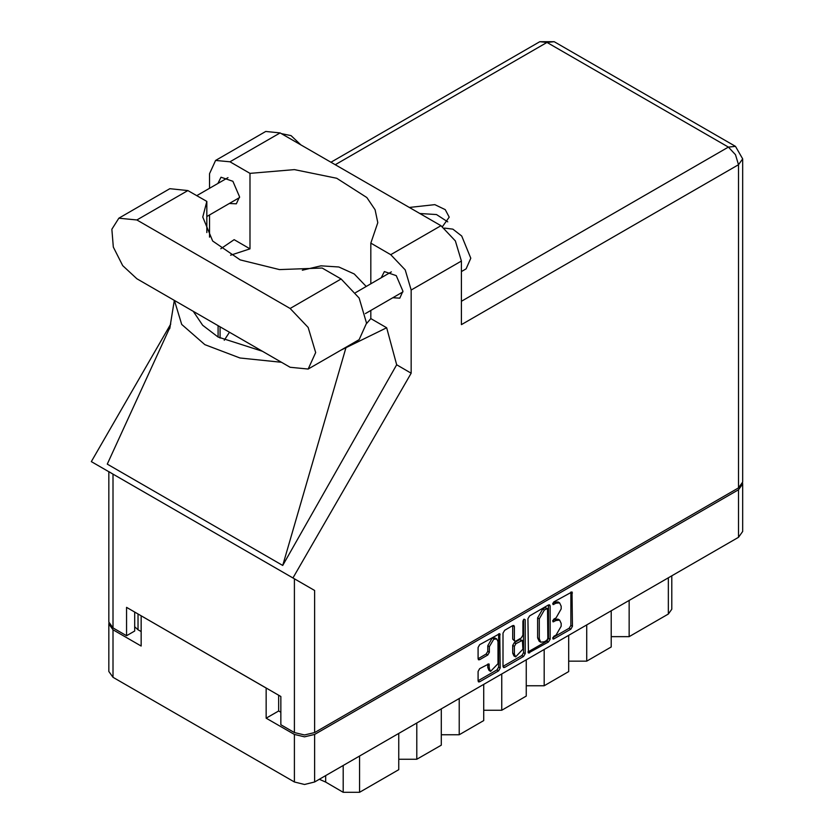 <?xml version="1.0" encoding="UTF-8"?>
<svg xmlns="http://www.w3.org/2000/svg" width="834" height="834" viewBox="0 0 834 834"><rect width="100%" height="100%" fill="white"/><g stroke="black" fill="none" stroke-linecap="round" stroke-linejoin="round"><path stroke-width="1.25" d="M496.72 638.927L495.083 637.979L492.05 638.281L487.754 645.714L489.391 646.663L493.686 639.23L496.72 638.927L497.971 641.7L497.971 663.645L490.653 671.38L489.391 668.607L488.922 663.906L479.686 668.701L478.08 671.474L478.08 680.825L478.549 681.868L479.686 681.753L498.617 670.828L500.212 668.044L499.743 633.673L479.686 644.713L478.08 647.486L478.08 658.787L478.549 659.83L479.686 659.715L487.786 655.034L489.391 652.261L489.391 646.663M524.033 619.109L525.159 619.756L524.033 619.109L522.908 621.059L522.908 635.133L521.313 637.906L515.933 641.012L514.797 641.127L514.328 640.085L514.328 626.563L513.859 625.521L512.722 625.636L512.702 639.136L514.797 641.127M527.964 618.692L528.433 653.064L548.491 642.024L550.096 639.251L550.096 605.911L549.627 604.879L548.491 604.984L529.569 615.919L527.964 618.692M742.687 483.908L742.687 531.456L738.486 537.304L314.637 782.021L304.504 784.44L294.371 782.021L112.997 677.302L108.806 671.453L108.806 623.905L112.997 629.753L141.186 646.027L141.186 615.836L266.182 688.008L266.182 718.199L294.371 734.473L304.504 736.891L314.637 734.473L738.486 489.756L742.687 483.908L742.594 482.969M556.028 635.081L553.828 636.352L553.036 639.032L553.828 638.948L570.863 629.107L572.468 626.334L571.999 591.963L553.828 601.908L553.036 604.577L556.028 603.232L559.656 602.867L561.167 606.193L561.167 608.966L556.028 617.858L553.828 619.13L553.036 621.81L556.028 620.454L559.656 620.089L561.167 623.415L561.167 626.198L556.028 635.081M523.554 656.431L504.633 667.356L503.496 667.471L503.027 666.397L521.917 655.482L523.554 656.431L525.159 653.648L525.159 619.756M504.633 667.356L503.027 666.429L503.027 633.089L504.633 630.316L512.722 625.636L514.328 626.563M266.182 718.199L278.681 710.985L278.681 695.222M278.681 710.985L280.808 712.205M138.079 614.053L138.079 629.806L141.186 631.599M108.9 622.967L108.806 623.905M138.079 629.806L134.733 626.751M629.17 600.417L629.17 636.644L668.388 614.001L668.388 577.774M611.197 610.79L611.197 647.017L586.688 661.174L568.715 661.174M629.17 636.644L611.197 636.644M586.688 624.947L586.688 661.174M568.715 635.32L568.715 671.547L544.206 685.704L526.233 685.704M544.206 649.477L544.206 685.704M526.233 659.85L526.233 696.077L501.724 710.224L501.724 673.997M483.751 684.38L483.751 720.607L459.242 734.754L459.242 698.527M483.751 710.224L501.724 710.224M441.269 708.91L441.269 745.127L416.76 759.284L416.76 723.057M441.269 734.754L459.242 734.754M398.788 733.43L398.788 769.657L359.569 792.3L343.233 792.3L343.233 765.508M398.788 759.284L416.76 759.284M325.625 775.672L325.625 782.136L343.233 792.3M671.777 575.825L671.777 609.289L668.388 614.001M325.625 782.136L319.359 779.29M559.656 620.089L558.029 619.151L554.401 619.506L556.028 620.454M552.827 620.413L554.401 619.506M559.656 602.867L558.029 601.929L554.401 602.284L556.028 603.232M552.827 603.191L554.401 602.284M552.827 637.635L569.236 628.169L570.842 625.385L570.842 592.088M527.964 651.99L546.864 641.085L548.459 638.302L548.459 605.004M546.729 640.449L547.855 638.51L547.521 608.518L544.404 609.946L539.275 618.828L539.275 638.834L540.776 642.159L544.404 641.794L546.729 640.449M547.521 608.518L545.092 607.652L546.729 608.601M540.776 642.159L539.139 641.21L537.638 637.895L537.638 617.89L542.767 608.997L545.092 607.652M523.523 619.547L523.523 652.709L525.159 653.648M514.328 654.117L515.589 656.89L522.908 649.154L522.438 640.387L515.933 643.598L514.328 646.381L514.328 654.117L512.702 653.168L513.952 655.951L515.589 656.89M522.438 640.387L519.676 639.553L521.313 640.502M512.702 653.168L512.702 645.433L514.297 642.66L519.676 639.553M521.917 655.482L523.523 652.709M490.653 671.38L489.016 670.442L487.754 667.659L487.754 664.041M478.08 658.756L486.149 654.096L487.754 651.312L487.754 645.714M479.686 681.753L478.08 680.794L496.981 669.879L498.586 667.106L498.586 633.809M308.153 369.087L359.131 339.657L366.595 323.154L359.131 298.03L341.106 279.004L322.164 268.068L279.494 269.611L240.182 259.916L212.639 241.036L202.756 217.028L206.78 201.453L187.838 190.517L169.813 188.734L118.835 218.164L111.86 229.204L113.309 247.052L122.692 265.681L136.859 278.817L290.128 367.304L308.153 369.087L315.617 352.584L308.153 327.47L290.128 308.434L136.859 219.947L118.835 218.164M281.527 133.669L291.108 135.608L300.688 144.73M444.501 228.12L452.852 229.089L461.702 236.032L470.845 258.248L466.06 268.829L461.369 271.54M392.793 297.79L399.767 298.165L402.947 291.129L396.244 275.668L384.401 271.55L381.242 277.774M229.402 203.444L236.366 203.83L239.556 196.793L232.842 181.322L221 177.215L217.841 183.438M442.437 226.629L449.203 217.121L445.283 209.626L434.827 204.632L409.327 207.447M419.742 213.462L436.536 214.536L447.733 221.834M215.547 160.409L265.712 131.449L280.161 132.877L229.996 161.838L215.547 160.409L209.574 173.628L209.574 188.213M738.486 487.869L738.486 164.673L742.687 158.825L742.687 482.021L738.486 487.869L314.637 732.586L304.504 735.004L294.371 732.586L294.371 578.817L314.637 590.514L292.953 577.993L411.204 373.173L411.204 290.044L405.22 269.914L390.781 254.662L440.936 225.701L280.161 132.877M440.936 225.701L455.385 240.953L461.369 261.084L461.369 324.666L738.486 164.673L735.525 154.686L728.353 147.128L546.989 42.409L335.226 164.673M390.781 254.662L370.776 243.121L370.776 283.821M370.776 310.498L370.776 318.588L366.595 323.644M340.929 350.165L386.663 327.762L370.776 318.588M386.663 327.762L396.661 364.771L411.204 373.173M170.126 326.897L107.273 464.121L282.768 565.442L396.661 364.771M292.953 577.993L91.313 461.577L170.741 324.009M230.58 255.183L249.992 248.855L249.992 173.389L229.996 161.838M209.574 237.127L209.574 214.901M249.992 248.855L234.104 239.681L220.791 248.688M294.371 578.817L112.997 474.098L112.997 627.866L126.559 635.696L134.733 630.984L134.733 612.114M112.997 627.866L108.806 622.018L108.806 471.679L112.997 474.098M294.371 732.586L280.808 724.756L280.808 696.453L126.559 607.402L126.559 635.696M370.776 243.121L377.812 222.688L375.05 209.72L366.897 197.533L336.728 178.309L294.433 169.573L249.992 173.389M366.189 286.469L354.252 274L338.802 267.005L321.027 265.89L302.367 270.226M229.444 332.276L224.2 340.272M174.41 300.501L181.729 324.395L204.82 344.671L239.942 358.005L281.329 362.227M262.314 351.25L218.06 337.03L202.652 325.25L193.425 311.478M345.891 347.872L282.768 565.442M206.78 232.603L206.78 201.453M738.486 537.304L738.486 489.756M314.637 734.473L314.637 782.021M112.997 629.753L112.997 677.302M294.371 782.021L294.371 734.473M359.569 756.073L359.569 792.3M552.702 621.08L553.828 621.726M552.702 603.858L553.828 604.504M570.863 592.067L572.468 592.995M570.842 625.385L572.468 626.334M569.236 628.169L570.863 629.107M552.702 638.302L553.828 638.948M548.491 604.984L550.096 605.911M548.459 638.302L550.096 639.251M546.864 641.085L548.491 642.024M527.964 652.032L529.569 652.959M542.767 608.997L544.404 609.946M537.638 617.89L539.275 618.828M537.638 637.895L539.275 638.834M512.702 639.136L514.328 640.085M514.297 642.66L515.933 643.598M512.702 645.433L514.328 646.381M487.786 664.02L489.391 664.948M487.754 667.659L489.391 668.607M487.754 651.312L489.391 652.261M486.149 654.096L487.786 655.034M478.08 658.787L479.686 659.715M498.617 633.788L500.212 634.716M498.586 667.106L500.212 668.044M496.981 669.879L498.617 670.828M461.369 301.272L728.353 147.128L735.525 146.419L554.151 41.7L546.989 42.409L539.817 41.7L331.025 162.244M461.369 261.084L411.204 290.044M314.637 590.514L314.637 732.586M220.03 338.124L220.03 326.834M218.06 337.03L218.06 325.698M187.838 190.517L136.859 219.947M341.106 279.004L290.128 308.434M355.586 292.588L391.375 271.926M196.709 195.636L227.974 177.59M206.78 216.506L239.525 197.595M365.407 313.594L402.926 291.931M174.327 300.448L169.667 328.732M554.151 41.7L539.817 41.7M742.687 158.825L735.525 146.419"/></g></svg>

